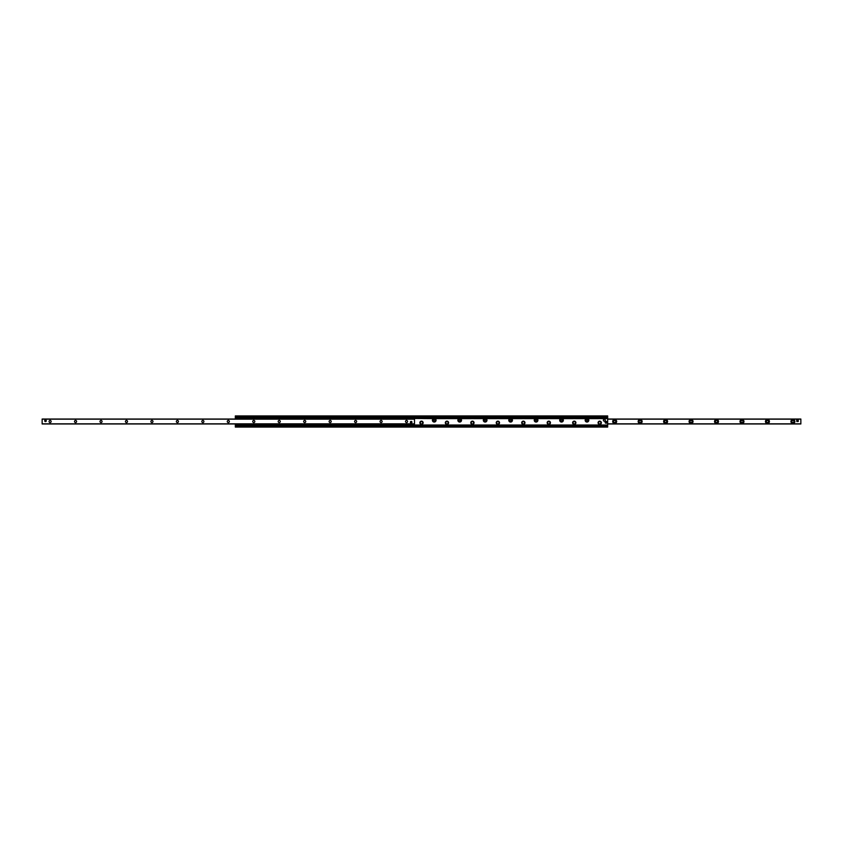 <?xml version="1.0" encoding="UTF-8"?>
<svg xmlns="http://www.w3.org/2000/svg" width="843" height="843" viewBox="0 0 843 843"><rect width="100%" height="100%" fill="white"/><g stroke="black" fill="none" stroke-linecap="round" stroke-linejoin="round"><path stroke-width="1.26" d="M458.908 418.571A1.834 1.834 0 0 0 458.824 418.613L435.093 418.613A1.834 1.834 0 0 1 435.641 421.384A1.834 1.834 0 0 1 432.817 421.384A1.834 1.834 0 0 1 433.365 418.613L435.093 418.613A1.834 1.834 0 0 0 434.05 418.402M460.552 418.613A1.834 1.834 0 0 1 461.1 421.384A1.834 1.834 0 0 1 458.276 421.384A1.834 1.834 0 0 1 458.824 418.613L486.011 418.613A1.834 1.834 0 0 1 486.559 421.384A1.834 1.834 0 0 1 483.734 421.384A1.834 1.834 0 0 1 484.282 418.613M509.825 418.571A1.834 1.834 0 0 0 509.741 418.613L511.469 418.613A1.834 1.834 0 0 1 512.028 421.384A1.834 1.834 0 0 1 509.193 421.384A1.834 1.834 0 0 1 509.741 418.613L486.011 418.613M560.743 418.571A1.834 1.834 0 0 0 560.658 418.613L536.938 418.613A1.834 1.834 0 0 1 537.486 421.384A1.834 1.834 0 0 1 534.652 421.384A1.834 1.834 0 0 1 535.2 418.613L536.938 418.613A1.834 1.834 0 0 0 536.896 418.592M586.127 418.613L587.856 418.613A1.834 1.834 0 0 1 588.403 421.384A1.834 1.834 0 0 1 585.579 421.384A1.834 1.834 0 0 1 586.127 418.613L562.397 418.613A1.834 1.834 0 0 1 562.945 421.384A1.834 1.834 0 0 1 560.11 421.384A1.834 1.834 0 0 1 560.658 418.613L562.397 418.613A1.834 1.834 0 0 0 561.343 418.402M235.323 419.034L236.04 419.034M235.323 426.432L607.677 426.432L607.677 427.074L235.323 427.074L235.323 423.966M607.677 426.432L607.677 415.926L235.323 415.926L235.323 416.568L607.677 416.568M587.687 418.539A1.834 1.834 0 0 1 587.856 418.613L607.677 418.613M511.469 418.613L535.2 418.613M414.018 418.465L433.365 418.613M598.077 422.775A1.644 1.644 0 0 1 600.543 421.352A1.644 1.644 0 0 1 600.543 424.198A1.644 1.644 0 0 1 598.077 422.775M572.618 422.775A1.644 1.644 0 0 1 575.074 421.352A1.644 1.644 0 0 1 575.074 424.198A1.644 1.644 0 0 1 572.618 422.775M547.16 422.775A1.644 1.644 0 0 1 549.615 421.352A1.644 1.644 0 0 1 549.615 424.198A1.644 1.644 0 0 1 547.16 422.775M521.701 422.775A1.644 1.644 0 0 1 524.156 421.352A1.644 1.644 0 0 1 524.156 424.198A1.644 1.644 0 0 1 521.701 422.775M496.242 422.775A1.644 1.644 0 0 1 498.698 421.352A1.644 1.644 0 0 1 498.698 424.198A1.644 1.644 0 0 1 496.242 422.775M470.784 422.775A1.644 1.644 0 0 1 473.239 421.352A1.644 1.644 0 0 1 473.239 424.198A1.644 1.644 0 0 1 470.784 422.775M445.325 422.775A1.644 1.644 0 0 1 447.781 421.352A1.644 1.644 0 0 1 447.781 424.198A1.644 1.644 0 0 1 445.325 422.775M419.856 422.775A1.644 1.644 0 0 1 422.322 421.352A1.644 1.644 0 0 1 422.322 424.198A1.644 1.644 0 0 1 419.856 422.775M414.018 418.339L607.677 418.339M607.677 425.652L235.323 425.641M235.323 418.339L235.323 417.359L607.677 417.359L235.323 417.348L235.323 416.568M794.886 421.5A1.992 1.992 0 0 1 791.904 423.218A1.992 1.992 0 0 1 791.904 419.782A1.992 1.992 0 0 1 794.886 421.5M793.948 421.5A1.054 1.054 0 0 0 792.894 420.446A1.054 1.054 0 0 0 791.84 421.5A1.054 1.054 0 0 0 792.894 422.554A1.054 1.054 0 0 0 793.948 421.5M769.427 421.5A1.992 1.992 0 0 1 766.435 423.218A1.992 1.992 0 0 1 766.435 419.782A1.992 1.992 0 0 1 769.427 421.5M768.489 421.5A1.054 1.054 0 0 0 767.436 420.446A1.054 1.054 0 0 0 766.382 421.5A1.054 1.054 0 0 0 767.436 422.554A1.054 1.054 0 0 0 768.489 421.5M743.969 421.5A1.992 1.992 0 0 1 740.976 423.218A1.992 1.992 0 0 1 740.976 419.782A1.992 1.992 0 0 1 743.969 421.5M743.02 421.5A1.054 1.054 0 0 0 741.977 420.446A1.054 1.054 0 0 0 740.923 421.5A1.054 1.054 0 0 0 741.977 422.554A1.054 1.054 0 0 0 743.02 421.5M718.499 421.5A1.992 1.992 0 0 1 715.517 423.218A1.992 1.992 0 0 1 715.517 419.782A1.992 1.992 0 0 1 718.499 421.5M717.562 421.5A1.054 1.054 0 0 0 716.518 420.446A1.054 1.054 0 0 0 715.465 421.5A1.054 1.054 0 0 0 716.518 422.554A1.054 1.054 0 0 0 717.562 421.5M693.041 421.5A1.992 1.992 0 0 1 690.059 423.218A1.992 1.992 0 0 1 690.059 419.782A1.992 1.992 0 0 1 693.041 421.5M692.103 421.5A1.054 1.054 0 0 0 691.06 420.446A1.054 1.054 0 0 0 690.006 421.5A1.054 1.054 0 0 0 691.06 422.554A1.054 1.054 0 0 0 692.103 421.5M667.582 421.5A1.992 1.992 0 0 1 664.6 423.218A1.992 1.992 0 0 1 664.6 419.782A1.992 1.992 0 0 1 667.582 421.5M666.644 421.5A1.054 1.054 0 0 0 665.591 420.446A1.054 1.054 0 0 0 664.547 421.5A1.054 1.054 0 0 0 665.591 422.554A1.054 1.054 0 0 0 666.644 421.5M642.124 421.5A1.992 1.992 0 0 1 639.142 423.218A1.992 1.992 0 0 1 639.142 419.782A1.992 1.992 0 0 1 642.124 421.5M641.186 421.5A1.054 1.054 0 0 0 640.132 420.446A1.054 1.054 0 0 0 639.089 421.5A1.054 1.054 0 0 0 640.132 422.554A1.054 1.054 0 0 0 641.186 421.5M616.665 421.5A1.992 1.992 0 0 1 613.683 423.218A1.992 1.992 0 0 1 613.683 419.782A1.992 1.992 0 0 1 616.665 421.5M615.727 421.5A1.054 1.054 0 0 0 614.673 420.446A1.054 1.054 0 0 0 613.63 421.5A1.054 1.054 0 0 0 614.673 422.554A1.054 1.054 0 0 0 615.727 421.5M797.499 419.993L797.52 419.993A0.801 0.801 0 0 1 798.3 420.783M607.677 423.945L800.85 423.945L800.85 419.034L607.677 419.055M405.494 421.5A1.054 1.054 0 0 1 407.064 420.594A1.054 1.054 0 0 1 407.064 422.406A1.054 1.054 0 0 1 405.494 421.5M380.035 421.5A1.054 1.054 0 0 1 381.605 420.594A1.054 1.054 0 0 1 381.605 422.406A1.054 1.054 0 0 1 380.035 421.5M354.576 421.5A1.054 1.054 0 0 1 356.146 420.594A1.054 1.054 0 0 1 356.146 422.406A1.054 1.054 0 0 1 354.576 421.5M329.118 421.5A1.054 1.054 0 0 1 330.688 420.594A1.054 1.054 0 0 1 330.688 422.406A1.054 1.054 0 0 1 329.118 421.5M303.649 421.5A1.054 1.054 0 0 1 305.229 420.594A1.054 1.054 0 0 1 305.229 422.406A1.054 1.054 0 0 1 303.649 421.5M278.19 421.5A1.054 1.054 0 0 1 279.771 420.594A1.054 1.054 0 0 1 279.771 422.406A1.054 1.054 0 0 1 278.19 421.5M252.731 421.5A1.054 1.054 0 0 1 254.312 420.594A1.054 1.054 0 0 1 254.312 422.406A1.054 1.054 0 0 1 252.731 421.5M227.273 421.5A1.054 1.054 0 0 1 228.853 420.594A1.054 1.054 0 0 1 228.853 422.406A1.054 1.054 0 0 1 227.273 421.5M201.814 421.5A1.054 1.054 0 0 1 203.395 420.594A1.054 1.054 0 0 1 203.395 422.406A1.054 1.054 0 0 1 201.814 421.5M176.356 421.5A1.054 1.054 0 0 1 177.926 420.594A1.054 1.054 0 0 1 177.926 422.406A1.054 1.054 0 0 1 176.356 421.5M150.897 421.5A1.054 1.054 0 0 1 152.467 420.594A1.054 1.054 0 0 1 152.467 422.406A1.054 1.054 0 0 1 150.897 421.5M125.438 421.5A1.054 1.054 0 0 1 127.008 420.594A1.054 1.054 0 0 1 127.008 422.406A1.054 1.054 0 0 1 125.438 421.5M99.98 421.5A1.054 1.054 0 0 1 101.55 420.594A1.054 1.054 0 0 1 101.55 422.406A1.054 1.054 0 0 1 99.98 421.5M74.511 421.5A1.054 1.054 0 0 1 76.091 420.594A1.054 1.054 0 0 1 76.091 422.406A1.054 1.054 0 0 1 74.511 421.5M49.052 421.5A1.054 1.054 0 0 1 50.633 420.594A1.054 1.054 0 0 1 50.633 422.406A1.054 1.054 0 0 1 49.052 421.5M46.291 420.783A0.801 0.801 0 0 1 45.49 421.584A0.801 0.801 0 0 1 44.7 420.783A0.801 0.801 0 0 1 45.49 419.993A0.801 0.801 0 0 1 46.291 420.783M44.942 420.214L46.049 420.214L44.942 420.214M411.953 422.217A0.801 0.801 0 0 1 411.152 423.007A0.801 0.801 0 0 1 410.362 422.217A0.801 0.801 0 0 1 411.152 421.416A0.801 0.801 0 0 1 411.953 422.217M411.711 422.786L410.604 422.786L411.711 422.786M42.15 419.034L42.15 423.966L414.503 423.966L414.503 419.034L42.15 419.034L414.503 419.034M235.808 424.535L236.04 423.966M413.787 423.966L414.018 424.535M413.639 418.465L235.808 418.065L235.808 418.623L413.787 419.034M236.188 424.535L413.639 424.535M236.188 424.935L413.639 424.935M413.639 418.065L236.188 418.065M605.2 422.427L605.137 422.427A0.959 0.959 0 0 0 607.034 422.427L606.96 422.427A0.896 0.896 0 0 1 605.2 422.427L605.2 422.164A0.896 0.896 0 0 1 606.96 422.164L607.034 422.164A0.959 0.959 0 0 0 605.137 422.164L607.034 422.164L605.2 422.427M411.795 422.195A0.632 0.632 0 0 1 410.857 422.775A0.632 0.632 0 0 1 410.826 421.669A0.632 0.632 0 0 1 411.795 422.195M46.133 420.783A0.632 0.632 0 0 1 45.174 421.331A0.632 0.632 0 0 1 45.174 420.236A0.632 0.632 0 0 1 46.133 420.783M798.3 421.416L796.867 421.584L796.709 420.151L798.142 419.993L798.3 421.416M603.377 420.225A0.959 0.959 0 0 1 604.81 419.403A0.959 0.959 0 0 1 604.81 421.057A0.959 0.959 0 0 1 603.377 420.225M599.721 424.282A1.507 1.507 0 0 0 601.027 422.016A1.507 1.507 0 0 0 598.414 422.016A1.507 1.507 0 0 0 599.721 424.282M574.262 424.282A1.507 1.507 0 0 0 575.569 422.016A1.507 1.507 0 0 0 572.945 422.016A1.507 1.507 0 0 0 574.262 424.282M548.804 424.282A1.507 1.507 0 0 0 550.11 422.016A1.507 1.507 0 0 0 547.486 422.016A1.507 1.507 0 0 0 548.804 424.282M523.334 424.282A1.507 1.507 0 0 0 524.652 422.016A1.507 1.507 0 0 0 522.028 422.016A1.507 1.507 0 0 0 523.334 424.282M497.876 424.282A1.507 1.507 0 0 0 499.193 422.016A1.507 1.507 0 0 0 496.569 422.016A1.507 1.507 0 0 0 497.876 424.282M472.417 424.282A1.507 1.507 0 0 0 473.724 422.016A1.507 1.507 0 0 0 471.111 422.016A1.507 1.507 0 0 0 472.417 424.282M446.959 424.282A1.507 1.507 0 0 0 448.265 422.016A1.507 1.507 0 0 0 445.652 422.016A1.507 1.507 0 0 0 446.959 424.282M421.5 424.282A1.507 1.507 0 0 0 422.807 422.016A1.507 1.507 0 0 0 420.193 422.016A1.507 1.507 0 0 0 421.5 424.282M586.465 419.582A0.832 0.832 0 0 0 586.686 421.005A0.832 0.832 0 0 0 587.813 420.099A0.832 0.832 0 0 0 586.465 419.582M561.006 419.582A0.832 0.832 0 0 0 561.227 421.005A0.832 0.832 0 0 0 562.355 420.099A0.832 0.832 0 0 0 561.006 419.582M535.547 419.582A0.832 0.832 0 0 0 535.769 421.005A0.832 0.832 0 0 0 536.886 420.099A0.832 0.832 0 0 0 535.547 419.582M510.089 419.582A0.832 0.832 0 0 0 510.31 421.005A0.832 0.832 0 0 0 511.427 420.099A0.832 0.832 0 0 0 510.089 419.582M484.63 419.582A0.832 0.832 0 0 0 484.851 421.005A0.832 0.832 0 0 0 485.968 420.099A0.832 0.832 0 0 0 484.63 419.582M459.172 419.582A0.832 0.832 0 0 0 459.393 421.005A0.832 0.832 0 0 0 460.51 420.099A0.832 0.832 0 0 0 459.172 419.582M433.702 419.582A0.832 0.832 0 0 0 433.934 421.005A0.832 0.832 0 0 0 435.051 420.099A0.832 0.832 0 0 0 433.702 419.582M235.323 424.998L607.677 424.998M235.323 425.968L607.677 425.968M235.323 418.002L607.677 418.002M235.323 417.032L607.677 417.032M607.677 419.161L800.85 419.161M607.677 423.839L800.85 423.839M42.15 423.839L414.503 423.839M42.15 419.161L414.503 419.161M235.808 424.377L414.018 424.377M599.721 423.966A1.201 1.201 0 0 1 598.678 422.174A1.201 1.201 0 0 1 600.753 422.174A1.201 1.201 0 0 1 599.721 423.966M574.262 423.966A1.201 1.201 0 0 1 573.219 422.174A1.201 1.201 0 0 1 575.295 422.174A1.201 1.201 0 0 1 574.262 423.966M548.804 423.966A1.201 1.201 0 0 1 547.76 422.174A1.201 1.201 0 0 1 549.836 422.174A1.201 1.201 0 0 1 548.804 423.966M523.334 423.966A1.201 1.201 0 0 1 522.302 422.174A1.201 1.201 0 0 1 524.378 422.174A1.201 1.201 0 0 1 523.334 423.966M497.876 423.966A1.201 1.201 0 0 1 496.843 422.174A1.201 1.201 0 0 1 498.919 422.174A1.201 1.201 0 0 1 497.876 423.966M472.417 423.966A1.201 1.201 0 0 1 471.385 422.174A1.201 1.201 0 0 1 473.46 422.174A1.201 1.201 0 0 1 472.417 423.966M446.959 423.966A1.201 1.201 0 0 1 445.926 422.174A1.201 1.201 0 0 1 447.991 422.174A1.201 1.201 0 0 1 446.959 423.966M421.5 423.966A1.201 1.201 0 0 1 420.467 422.174A1.201 1.201 0 0 1 422.533 422.174A1.201 1.201 0 0 1 421.5 423.966M235.323 417.348L607.677 417.348M607.677 419.034L800.85 419.034M607.677 423.966L800.85 423.966"/></g></svg>
